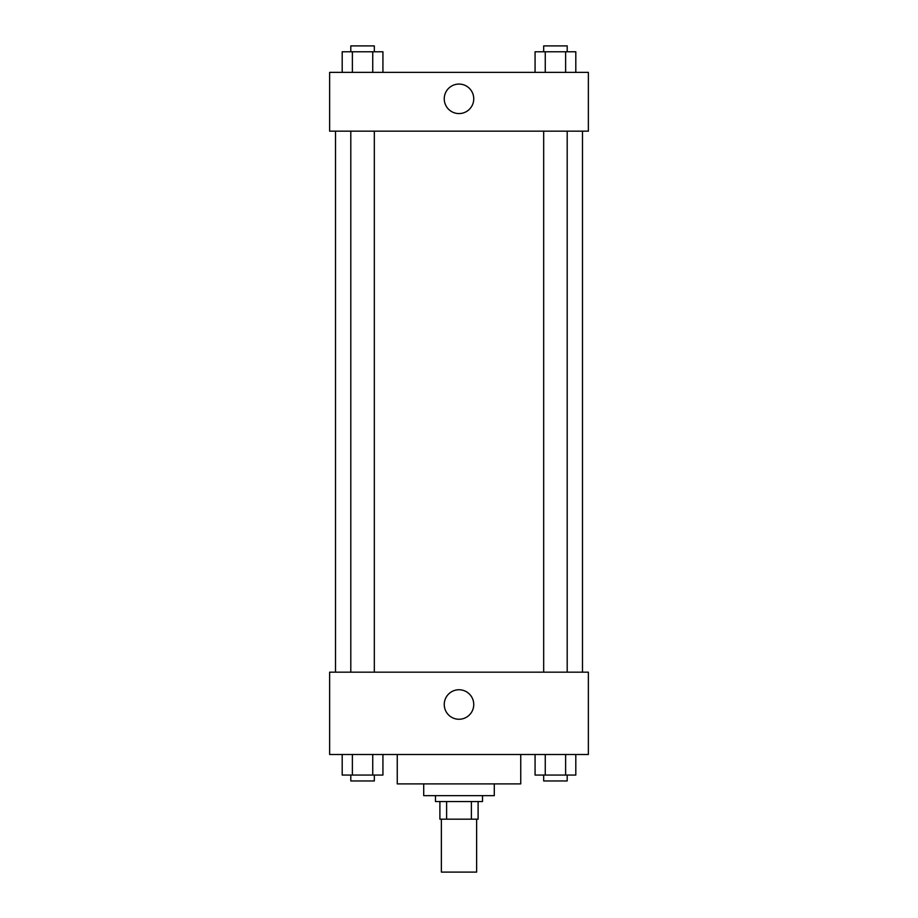 <?xml version="1.0" encoding="UTF-8"?>
<svg xmlns="http://www.w3.org/2000/svg" width="918" height="918" viewBox="0 0 918 918"><rect width="100%" height="100%" fill="white"/><g stroke="black" fill="none" stroke-linecap="round" stroke-linejoin="round"><path stroke-width="1.38" d="M441.363 819.177L441.363 872.1L476.637 872.1L476.637 819.177M471.382 801.54L471.382 819.177L439.894 819.177L439.894 801.54M471.382 819.177L478.106 819.177L478.106 801.54L478.106 819.177M482.524 795.654L482.524 801.54L435.476 801.54L435.476 795.654M446.618 801.54L446.618 819.177M494.286 783.892L494.286 795.654L423.714 795.654L423.714 783.892M520.747 754.493L520.747 783.892L397.253 783.892L397.253 754.493M588.369 754.493L329.631 754.493L329.631 672.171L588.369 672.171L588.369 754.493M459 719.253A14.745 14.745 0 0 1 446.228 697.129A14.745 14.745 0 0 1 471.772 697.129A14.745 14.745 0 0 1 459 719.253M582.494 131.171L582.494 672.171M543.674 672.171L543.674 131.171M374.326 131.171L374.326 672.171M588.369 131.171L329.631 131.171L329.631 72.361L588.369 72.361L588.369 131.171M473.745 98.823A14.745 14.745 0 0 1 451.622 111.594A14.745 14.745 0 0 1 451.622 86.051A14.745 14.745 0 0 1 473.745 98.823M575.804 72.361L575.804 51.775L535.068 51.775L535.068 72.361M565.626 51.775L565.626 72.361M545.258 51.775L545.258 72.361M543.674 51.775L543.674 45.9L567.198 45.9L567.198 51.775M382.932 72.361L382.932 51.775L342.196 51.775L342.196 72.361M372.742 51.775L372.742 72.361M352.374 51.775L352.374 72.361M350.802 51.775L350.802 45.9L374.326 45.9L374.326 51.775M575.804 754.493L575.804 775.067L535.068 775.067L535.068 754.493M565.626 754.493L565.626 775.067M545.258 754.493L545.258 775.067M567.198 775.067L567.198 780.954L543.674 780.954L543.674 775.067M382.932 754.493L382.932 775.067L342.196 775.067L342.196 754.493M372.742 754.493L372.742 775.067M352.374 754.493L352.374 775.067M374.326 775.067L374.326 780.954L350.802 780.954L350.802 775.067M335.506 131.171L335.506 672.171M567.198 672.171L567.198 131.171M350.802 131.171L350.802 672.171"/></g></svg>
